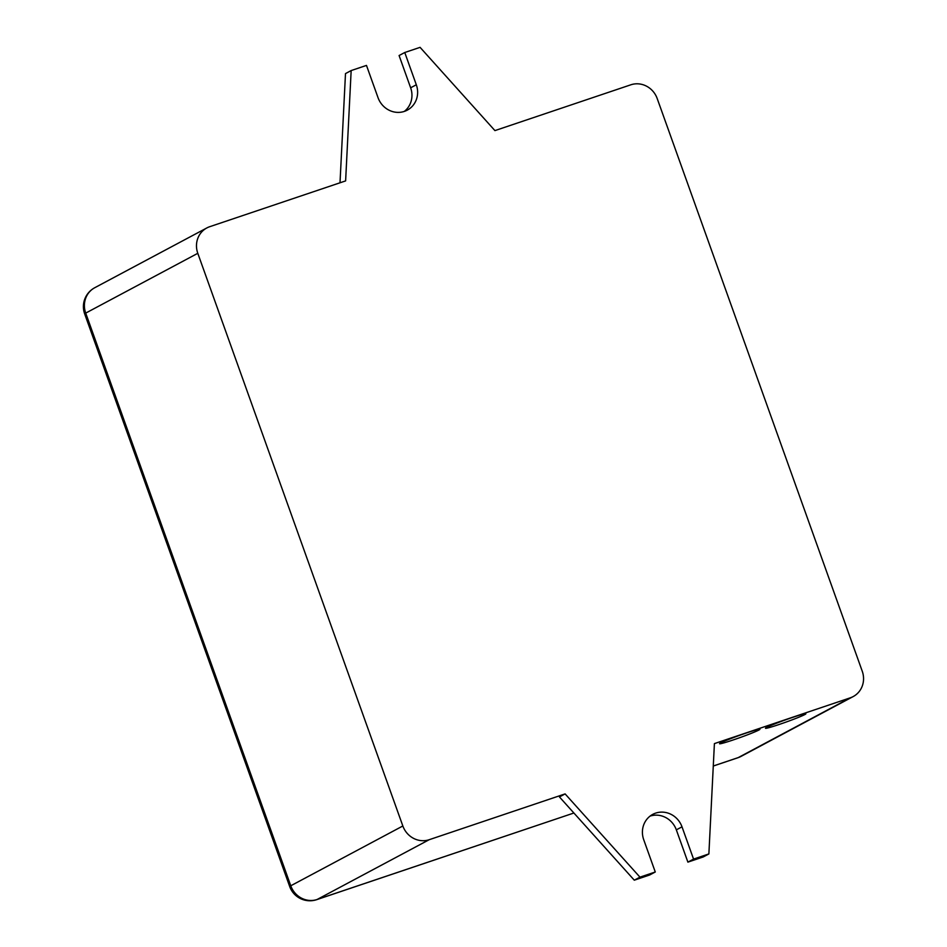 <?xml version="1.0" encoding="UTF-8"?>
<svg xmlns="http://www.w3.org/2000/svg" width="947" height="947" viewBox="0 0 947 947"><rect width="100%" height="100%" fill="white"/><g stroke="black" fill="none" stroke-linecap="round" stroke-linejoin="round"><path stroke-width="1.42" d="M634.289 880.177L639.959 877.159L655.277 871.998L649.606 875.016L634.289 880.177L559.44 796.936L565.11 793.906L429.204 839.705A21.45 20.171 -118.1 0 1 402.842 825.985L197.793 253.311A21.45 20.171 -118.1 0 1 206.837 227.943A21.45 20.171 -118.1 0 1 209.713 226.7L345.619 180.901L351.159 70.563L366.477 65.414L378.031 97.671A21.45 20.171 61.9 0 0 407.269 110.148A21.45 20.171 61.9 0 0 416.313 84.768L404.76 52.511L420.077 47.35L494.926 130.603L630.832 84.804A21.45 20.171 -118.1 0 1 657.194 98.524L862.244 671.198A21.45 20.171 -118.1 0 1 853.188 696.566A21.45 20.171 -118.1 0 1 850.323 697.809L714.405 743.608L708.877 853.934L703.207 856.964L687.889 862.125L693.559 859.095L708.877 853.934M720.596 742.933A21.45 1.125 160.3 0 0 719.542 743.715A21.45 1.125 160.3 0 0 740.116 737.547A21.45 1.125 160.3 0 0 759.932 729.261A21.45 1.125 160.3 0 0 742.815 734.209A21.45 1.125 160.3 0 0 720.596 742.933M766.537 727.462A21.45 1.125 160.3 0 0 765.484 728.243A21.45 1.125 160.3 0 0 786.057 722.076A21.45 1.125 160.3 0 0 805.873 713.778A21.45 1.125 160.3 0 0 788.756 718.726A21.45 1.125 160.3 0 0 766.537 727.462M650.068 816.113A21.45 20.171 -118.1 0 1 676.336 829.856L687.889 862.125M655.277 871.998L643.723 839.729A21.45 20.171 -118.1 0 1 652.767 814.361A21.45 20.171 -118.1 0 1 682.006 826.838L693.559 859.095M565.11 793.906L639.959 877.159M404.298 111.415A21.45 20.171 61.9 0 0 410.643 87.799L399.089 55.53L404.76 52.511M340.009 182.795L345.489 73.594L351.159 70.563M402.842 825.985L290.765 885.776A21.45 1.125 160.3 0 0 289.711 886.558A21.45 21.45 0 0 0 316.748 899.65L573.894 813.011L317.127 899.484A21.45 20.171 -118.1 0 1 290.765 885.776L85.715 313.102A21.45 20.171 -118.1 0 1 94.759 287.722A21.45 21.45 0 0 0 84.662 313.871A21.45 1.125 -19.7 0 1 85.715 313.102L197.793 253.311M853.188 696.566L741.11 756.357A21.45 20.171 -118.1 0 1 738.234 757.6L713.28 766.005M741.11 756.357A21.45 21.45 0 0 1 737.867 757.754A21.45 7.209 71.4 0 0 738.234 757.6L850.323 697.809M316.748 899.65A21.45 7.209 -108.6 0 0 317.127 899.484L429.204 839.705M676.336 829.856L682.006 826.838M410.643 87.799L416.313 84.768M206.837 227.943L94.759 287.722M737.867 757.754L713.28 766.04M289.711 886.558L84.662 313.871"/></g></svg>
